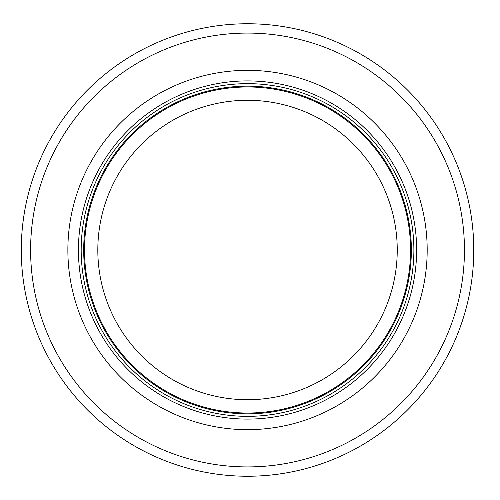 <?xml version="1.0" encoding="UTF-8"?>
<svg xmlns="http://www.w3.org/2000/svg" width="500" height="500" viewBox="0 0 500 500"><rect width="100%" height="100%" fill="white"/><g stroke="black" fill="none" stroke-linecap="round" stroke-linejoin="round"><path stroke-width="0.75" d="M410.556 250A163.025 163.025 0 0 0 166.012 108.819A163.025 163.025 0 0 0 166.012 391.181A163.025 163.025 0 0 0 410.556 250M413.881 250A166.35 166.35 0 0 0 164.35 105.938A166.35 166.35 0 0 0 164.35 394.062A166.35 166.35 0 0 0 413.881 250M427.188 250A179.662 179.662 0 0 0 157.7 94.406A179.662 179.662 0 0 0 157.7 405.594A179.662 179.662 0 0 0 427.188 250M473.769 250A226.238 226.238 0 0 0 134.406 54.069A226.238 226.238 0 0 0 134.406 445.931A226.238 226.238 0 0 0 473.769 250M397.244 250A149.719 149.719 0 0 1 172.669 379.656A149.719 149.719 0 0 1 172.669 120.344A149.719 149.719 0 0 1 397.244 250M411.356 250A163.825 163.825 0 0 0 165.613 108.119A163.825 163.825 0 0 0 165.613 391.881A163.825 163.825 0 0 0 411.356 250M416.619 250A169.088 169.088 0 0 0 162.981 103.562A169.088 169.088 0 0 0 162.981 396.438A169.088 169.088 0 0 0 416.619 250M464.45 250A216.925 216.925 0 0 0 139.069 62.138A216.925 216.925 0 0 0 139.069 437.863A216.925 216.925 0 0 0 464.45 250"/></g></svg>

